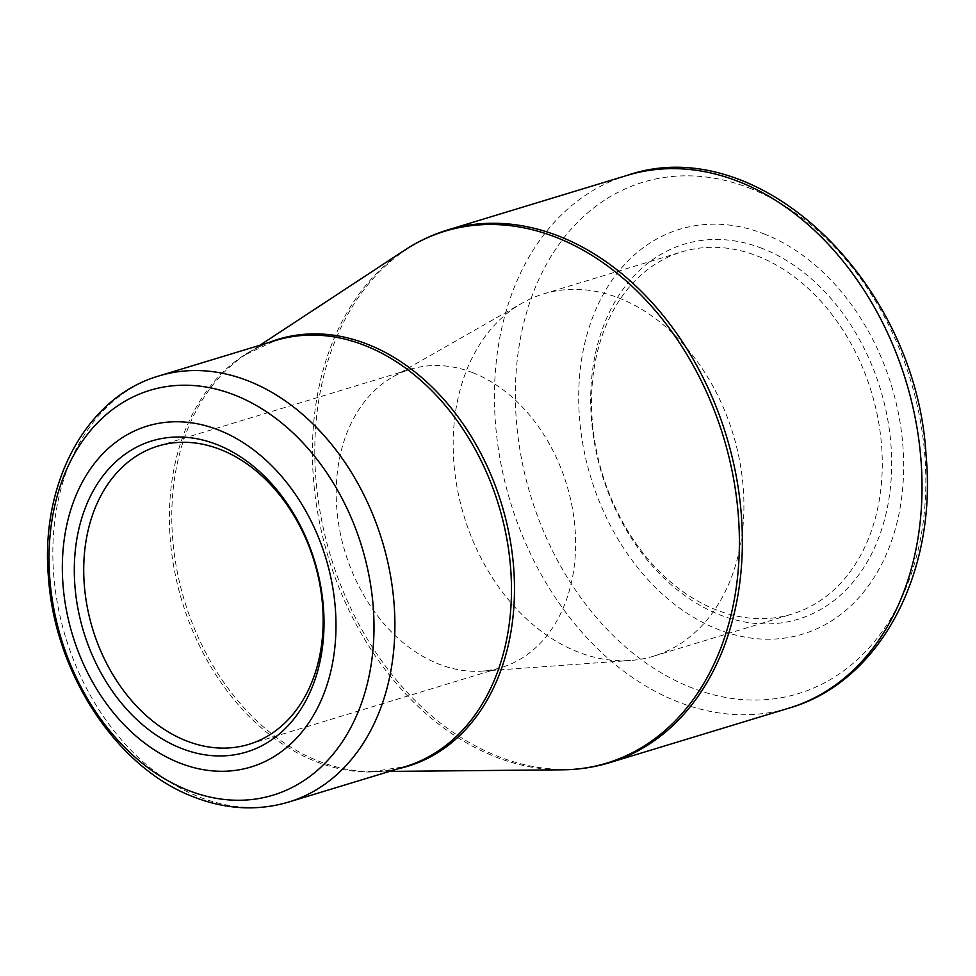 <?xml version="1.0" encoding="UTF-8"?>
<svg xmlns="http://www.w3.org/2000/svg" width="976" height="976" viewBox="0 0 976 976"><rect width="100%" height="100%" fill="white"/><g stroke="black" fill="none" stroke-linecap="round" stroke-linejoin="round"><path stroke-width="0.73" stroke-dasharray="4.88 3.66" d="M762.061 248.355A195.981 145.595 -106.9 0 0 601.643 473.262A195.981 145.595 -106.9 0 0 859.819 573.424A195.981 145.595 -106.9 0 0 762.061 248.355M763.72 233.776A211.572 157.185 73.1 0 1 869.262 584.709A211.572 157.185 73.1 0 1 590.541 476.581A211.572 157.185 73.1 0 1 763.72 233.776M472.518 372.6A155.904 115.815 73.1 0 1 574.705 524.807A155.904 115.815 73.1 0 1 501.261 667.584A155.904 115.815 73.1 0 1 482.181 671.11A155.904 115.815 73.1 0 1 345.101 552.123A155.904 115.815 73.1 0 1 392.742 376.968A155.904 115.815 73.1 0 1 410.554 369.27A155.904 115.815 73.1 0 1 472.518 372.6M618.723 297.973A189.307 140.629 73.1 0 1 742.797 482.791A189.307 140.629 73.1 0 1 653.615 656.177A189.307 140.629 73.1 0 1 630.447 660.459A189.307 140.629 73.1 0 1 463.99 515.975A189.307 140.629 73.1 0 1 521.843 303.28A189.307 140.629 73.1 0 1 543.473 293.935A189.307 140.629 73.1 0 1 618.723 297.973M757.071 255.907A189.307 140.629 73.1 0 1 881.157 440.725A189.307 140.629 73.1 0 1 791.975 614.099A189.307 140.629 73.1 0 1 602.351 473.897A189.307 140.629 73.1 0 1 681.821 251.869A189.307 140.629 73.1 0 1 757.071 255.907M749.068 187.953A267.253 198.543 73.1 0 1 923.857 516.804A267.253 198.543 73.1 0 1 692.106 687.934A267.253 198.543 73.1 0 1 517.329 359.083A267.253 198.543 73.1 0 1 749.068 187.953M609.573 762.683A278.392 206.814 73.1 0 1 498.907 756.742A278.392 206.814 73.1 0 1 316.444 484.95A278.392 206.814 73.1 0 1 447.594 229.982M627.251 175.351A278.392 206.814 -106.9 0 0 496.089 430.318A278.392 206.814 -106.9 0 0 678.564 702.11A278.392 206.814 -106.9 0 0 789.23 708.051M398.428 768.685A223.114 165.749 73.1 0 1 372.698 771.552A223.114 165.749 73.1 0 1 184.549 600.948A223.114 165.749 73.1 0 1 245.879 354.471A223.114 165.749 73.1 0 1 268.839 342.527M404.711 250.137A277.989 206.522 -106.9 0 0 318.127 515.084A277.989 206.522 -106.9 0 0 496.259 757.181A277.989 206.522 -106.9 0 0 562.737 769.808M288.664 802.065A222.711 165.456 73.1 0 1 200.129 797.319A222.711 165.456 73.1 0 1 54.156 579.878A222.711 165.456 73.1 0 1 159.076 375.906M259.921 345.248L245.879 354.471L275.647 340.465A222.711 165.456 -106.9 0 0 182.146 601.68A222.711 165.456 -106.9 0 0 405.235 766.624L372.698 771.552L389.497 771.406M248.795 744.359L501.261 667.584M158.088 446.044L410.554 369.27M482.181 671.11L630.447 660.459M392.742 376.968L521.843 303.28M653.615 656.177L791.975 614.099M543.473 293.935L681.821 251.869"/><path stroke-width="1.46" d="M218.148 429.843A178.169 132.358 73.1 0 1 307.025 725.363A178.169 132.358 73.1 0 1 72.309 634.302A178.169 132.358 73.1 0 1 218.148 429.843M181.841 748.58A162.577 120.78 73.1 0 1 100.735 478.911A162.577 120.78 73.1 0 1 314.919 562.005A162.577 120.78 73.1 0 1 181.841 748.58M220.051 449.363A155.904 115.815 -106.9 0 0 158.088 446.044A155.904 115.815 -106.9 0 0 84.644 588.821A155.904 115.815 -106.9 0 0 186.831 741.028A155.904 115.815 -106.9 0 0 248.795 744.359A155.904 115.815 -106.9 0 0 322.239 601.57A155.904 115.815 -106.9 0 0 220.051 449.363M447.594 229.982A278.392 206.814 73.1 0 1 726.449 436.162A278.392 206.814 73.1 0 1 609.573 762.683L789.23 708.051A278.392 206.814 -106.9 0 0 906.106 381.531A278.392 206.814 -106.9 0 0 627.251 175.351L447.594 229.982C432.429 234.606 418.131 241.316 404.711 250.137A277.989 206.522 -106.9 0 1 555.515 237.107A277.989 206.522 -106.9 0 1 739.357 537.691A277.989 206.522 -106.9 0 1 562.737 769.808C578.792 769.661 594.408 767.282 609.573 762.683M268.839 342.527A223.114 165.749 73.1 0 1 366.915 344.016A223.114 165.749 73.1 0 1 513.718 568.386A223.114 165.749 73.1 0 1 398.428 768.685M159.076 375.906A222.711 165.456 73.1 0 1 247.599 380.664A222.711 165.456 73.1 0 1 393.584 598.093A222.711 165.456 73.1 0 1 288.664 802.065L405.235 766.624A222.711 165.456 -106.9 0 0 510.155 562.652A222.711 165.456 -106.9 0 0 364.17 345.211A222.711 165.456 -106.9 0 0 275.647 340.465L159.076 375.906C85.193 397.134 39.626 485.206 48.58 578.756C55.388 674.27 117.169 768.563 194.456 797.246C226.42 809.519 257.823 811.129 288.664 802.065M188.966 790.658A211.572 157.185 -106.9 0 0 372.429 655.177A211.572 157.185 -106.9 0 0 234.069 394.829A211.572 157.185 -106.9 0 0 50.593 530.31A211.572 157.185 -106.9 0 0 188.966 790.658M389.497 771.406L562.737 769.808M259.921 345.248L404.711 250.137M789.23 708.051C880.45 681.931 937.216 572.387 926.053 455.292C916.708 283.308 759.487 129.796 627.251 175.351"/></g></svg>
